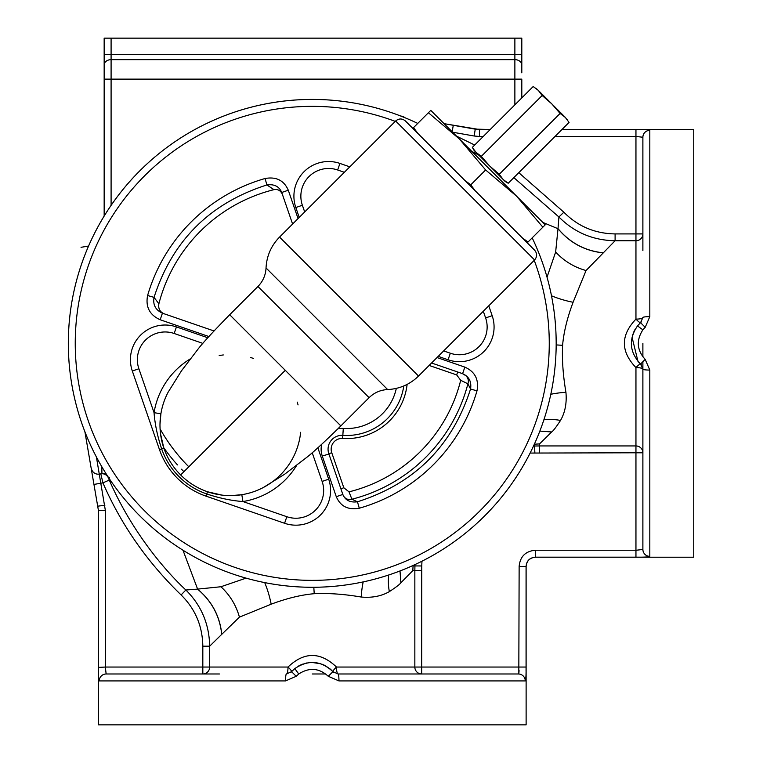 <?xml version="1.0" encoding="UTF-8"?>
<svg xmlns="http://www.w3.org/2000/svg" width="763" height="763" viewBox="0 0 763 763"><rect width="100%" height="100%" fill="white"/><g stroke="black" fill="none" stroke-linecap="round" stroke-linejoin="round"><path stroke-width="1.14" d="M642.885 356.865L642.885 343.35M636.371 550.228L642.885 549.455L642.885 369.197L640.567 364.027C629.456 352.134 628.426 339.43 637.486 325.915L640.567 322.673L645.193 327.317L649.818 316.635L649.818 130.339C648.874 129.71 644.249 129.443 635.951 129.529L561.94 129.529M642.885 250.531L642.885 137.245L635.989 136.463M642.885 361.881L642.885 436.169M550.781 292.315L551.496 295.796A46.238 17.845 -166.8 0 0 573.089 302.272L586.041 270.531L615.102 240.755L635.951 240.755L635.951 319.115C620.529 335.272 620.529 351.428 635.951 367.585A6.934 1.612 180 0 1 642.885 369.197A6.934 0.868 -0 0 0 649.818 370.065L645.193 359.383C636.876 350.198 636.104 340.346 642.885 329.835L645.193 327.317M636.294 557.171L635.951 557.171C644.249 557.257 648.874 556.99 649.818 556.361L648.779 556.78M518.821 673.243L519.136 566.413C520.089 556.589 525.488 551.191 535.311 550.237L535.311 557.171L635.951 557.171L635.951 452.783L530.113 453.06M638.259 557.162L637.038 557.171M561.988 129.481L693.748 129.481L693.748 557.219L535.368 557.219C529.751 557.772 526.67 560.853 526.117 566.47L526.117 724.85L98.379 724.85L98.379 510.189L84.903 431.753L98.437 510.523L98.437 667.043C98.341 675.35 98.608 679.976 99.238 680.92L285.534 680.92L296.216 676.295L298.734 673.987C309.244 667.205 319.096 667.978 328.281 676.295L338.963 680.92L525.268 680.92C525.888 679.976 526.155 675.35 526.069 667.043L526.069 566.413C526.613 560.795 529.694 557.715 535.311 557.171M636.208 129.529L639.957 129.548M644.916 129.634L649.141 129.987M483.265 136.463L479.422 136.463L479.422 129.529L444.066 123.663L475.111 129.138M640.567 322.673A6.934 6.934 0 0 0 641.368 321.824A6.934 6.934 0 0 1 640.567 322.673L642.885 317.503A6.934 1.612 180 0 1 635.951 319.115A6.934 1.097 -131.8 0 0 640.567 322.673L637.486 325.915L642.885 329.835M634.959 329.626L634.234 330.989M634.034 331.38L632.269 336.149M632.031 337.141L637.973 361.366M638.431 361.891L640.567 364.027A6.934 6.934 0 0 1 641.368 364.876M573.089 302.272C567.224 317.933 563.723 332.277 562.598 345.315C561.93 359.659 563.046 375.339 565.936 392.344C566.899 403.074 565.097 412.44 560.528 420.432C556.008 427.309 553.051 431.143 551.678 431.953L539.536 443.923L539.536 445.945L635.951 445.945A6.934 6.838 180 0 1 642.885 452.783L635.951 452.783L635.951 367.585A6.934 1.097 131.8 0 1 640.567 364.027L645.193 359.383M603.266 252.811C585.049 250.903 569.971 242.834 558.02 228.633L558.907 216.969C574.272 232.429 593.004 240.355 615.102 240.755L615.102 233.917L642.885 233.917A6.934 6.838 180 0 1 635.951 240.755L635.951 136.463L555.006 136.463M558.02 228.633L555.645 252.028L547.033 277.169M586.041 270.531C574.138 267.212 564.01 261.041 555.645 252.028M261.213 581.883L264.704 582.598A46.238 17.845 -103.2 0 1 271.17 604.191L239.439 617.143L221.718 634.368C219.801 616.151 211.742 601.063 197.531 589.122L220.927 586.747L246.067 578.135M221.785 634.301C219.858 616.103 211.809 601.034 197.607 589.112L182.977 550.209M239.439 617.143C236.11 605.24 229.94 595.111 220.927 586.747M268.872 583.39L272.687 584.048M276.216 584.601L278.838 584.983M279.468 585.068L282.472 585.45M282.777 585.488L285.267 585.784M285.915 585.85L287.508 586.022M287.909 586.06L290.417 586.299M290.627 586.318L292.82 586.509M292.83 586.509L295.167 586.68M295.825 586.728L299.029 586.919M299.706 586.957L304.199 587.148M304.656 587.157L311.285 587.281M315.977 587.252L318.123 587.205M320.269 587.148L324.18 586.985M324.571 586.966L326.755 586.852M328.967 586.709L330.484 586.594M331.218 586.537L333.212 586.375M333.555 586.346L336.044 586.118M338.762 585.831L340.422 585.65M343.979 585.211L344.58 585.126M347.575 584.706L350.551 584.248M363.198 581.902A46.238 21.745 -86.4 0 0 361.242 597.038C371.972 598.001 381.338 596.199 389.34 591.63C396.207 587.1 400.041 584.153 400.852 582.779L412.821 570.638L413.06 565.917L421.758 565.965L421.681 667.043L526.069 667.043M271.17 604.191C286.831 598.326 301.185 594.825 314.213 593.7C328.557 593.032 344.237 594.148 361.242 597.038M550.8 394.29A46.238 21.745 176.4 0 1 565.936 392.344M543.876 419.831A46.238 33.028 -157.7 0 1 560.528 420.432M553.156 381.653L553.604 378.677M554.024 375.682L554.11 375.081M554.548 371.524L554.73 369.864M555.016 367.146L555.245 364.657M555.273 364.323L555.445 362.32M555.502 361.567L555.607 360.069M555.75 357.857L555.865 355.672M555.884 355.281L556.046 351.361M556.113 349.225L556.151 347.079M556.179 342.387L556.065 335.758M556.046 335.291L555.855 330.808M555.817 330.131L555.626 326.917M555.578 326.268L555.216 321.728M555.197 321.519L554.959 319.01M554.92 318.6L554.758 317.017M554.682 316.368L554.396 313.879M554.358 313.564L553.967 310.57M553.881 309.95L553.499 307.308M552.946 303.788L552.288 299.973M139.763 170.864A243.931 243.931 0 0 1 417.743 123.415A243.931 243.931 0 0 0 139.763 515.836A243.931 243.931 0 0 0 484.734 515.836A243.931 243.931 0 0 1 139.763 515.836A243.931 243.931 0 0 1 139.763 170.864M532.183 237.856A243.931 243.931 0 0 1 484.734 515.836A243.931 243.931 0 0 0 532.183 237.856M437.027 357.542L464.848 367.117C475.025 371.676 479.078 379.592 476.989 390.866A171.456 171.456 0 0 1 359.287 508.225C348.166 510.228 340.498 506.384 336.283 496.703L322.253 455.978A20.811 20.811 0 0 1 321.719 444.285M208.909 336.54L160.173 319.754C149.615 314.976 145.428 306.888 147.602 295.51A171.456 171.456 0 0 1 265.066 178.513C276.235 176.491 283.979 180.392 288.29 190.216L281.738 192.476L292.601 224.036M443.646 350.913L450.332 353.221L448.072 359.783L438.2 356.369L448.072 359.783A34.678 34.678 0 0 0 492.173 315.682L488.768 305.801M202.853 343.388L174.164 333.479L176.434 326.917L207.813 337.761L176.434 326.917A34.678 34.678 0 0 0 132.323 371.018L159.477 449.626A75.146 75.146 0 0 0 205.972 496.122L284.58 523.275A34.678 34.678 0 0 0 328.681 479.174L317.847 447.786M431.572 362.997L462.597 373.679C469.035 376.55 471.687 381.653 470.552 389.006C452.23 446.04 414.528 483.637 357.446 501.787C350.122 502.76 345.257 500.309 342.835 494.443L328.815 453.727A13.877 13.877 0 0 1 342.835 435.368A57.807 57.807 0 0 0 403.789 385.954M464.848 367.117L462.597 373.679M476.989 390.866L470.552 389.006L467.91 383.827L460.699 380.289A152.982 152.982 0 0 1 349.015 491.849L343.817 487.767L331.752 452.717A10.768 10.768 0 0 1 342.635 438.458A60.906 60.906 0 0 0 407.118 384.399M359.287 508.225L357.446 501.787L351.896 499.221A7.315 7.029 69.8 0 1 343.169 495.292M342.892 494.615L340.889 488.778L343.817 487.767M322.253 455.978L328.939 454.08M462.473 373.641L465.993 375.777A7.983 7.458 32.1 0 1 465.993 375.777A7.983 7.458 32.1 0 1 467.91 383.827A160.831 160.831 0 0 1 351.896 499.221L349.015 491.849M429.13 365.439L456.675 374.919L460.699 380.289M214.022 330.961L162.433 313.192C155.557 310.055 152.762 304.78 154.04 297.379C172.409 240.555 210.035 203.082 266.916 184.951L265.066 178.513M160.173 319.754L162.433 313.192M147.602 295.51L154.04 297.379L158.885 303.779C158.113 308.576 159.868 311.914 164.14 313.784M273.974 189.653L266.916 184.961C274.251 183.931 279.191 186.439 281.738 192.476L282.377 194.346C280.679 190.559 277.875 188.995 273.974 189.653A158.389 158.389 0 0 0 158.885 303.779M349.797 166.839L339.926 163.425A34.678 34.678 0 0 0 295.815 207.526L299.23 217.407M470.018 185.581L534.596 250.159C537.286 253.43 537.286 256.702 534.596 259.973L395.635 121.002C398.896 118.313 402.168 118.313 405.439 121.002L470.018 185.581M464.896 180.459L475.139 190.702L470.761 184.846L464.896 180.459L417.924 133.487L413.536 127.621L412.802 128.356L405.439 121.002M522.121 237.674L527.243 242.806L527.977 242.062L522.121 237.674M160.526 433.851L163.845 448.119A70.52 70.52 0 0 0 180.64 474.958L285.276 370.322L229.692 314.738L257.942 286.487L369.111 397.666C374.271 392.63 380.451 389.931 387.642 389.559L266.039 267.956L387.642 389.559C399.631 388.93 409.922 384.428 418.525 376.045L279.554 237.083L395.635 121.002M190.101 359.011A77.454 77.454 0 0 0 154.05 412.669C154.937 424.352 157.474 436.417 161.661 448.873L163.845 448.119A70.52 70.52 0 0 0 180.64 474.958A70.52 70.52 0 0 1 168.308 391.858L168.118 392.22A70.52 70.52 0 0 0 160.898 413.784L159.992 424.447M180.64 474.958A70.52 70.52 0 0 0 207.479 491.754A70.52 70.52 0 0 1 180.64 474.958A70.52 70.52 0 0 0 263.75 487.29L263.388 487.481A70.52 70.52 0 0 1 241.814 494.701A70.52 70.52 0 0 0 263.388 487.481L284.685 474.195L307.06 457.123C313.231 452.316 324.504 441.92 340.861 425.916L369.111 397.666M285.276 370.322L340.861 425.916M231.151 495.616L241.814 494.701L242.93 501.549C231.256 500.662 219.181 498.125 206.725 493.938L207.479 491.754L221.756 495.073M225.543 495.445L229.634 495.607M300.107 436.407A70.52 70.52 0 0 1 263.559 487.385A70.52 70.52 0 0 0 300.107 436.407L300.651 432.297M298.075 404.905L297.16 402.072M159.992 425.973L160.163 430.055M253.526 358.438L250.693 357.532M223.301 354.948L219.191 355.491M542.855 227.193L516.618 196.205L545.23 224.818L527.977 242.062M413.536 127.621L428.405 112.743L459.393 138.99L516.618 196.205L485.63 169.968L470.761 184.846M428.405 112.743L430.78 110.377L459.393 138.99L485.63 169.968M539.842 431.114L551.678 431.953M534.586 443.694L534.577 446.012L533.499 446.059M539.546 452.783L539.546 445.945L534.577 446.012L534.863 452.86M539.536 443.923L534.815 444.161M642.885 549.455A6.934 6.905 0 0 0 649.818 556.361L649.818 370.065M421.958 561.215L421.758 565.965M414.958 564.601L414.843 570.638L421.681 570.648M400.012 570.943L400.852 582.779M388.739 574.978A46.238 33.028 -112.3 0 0 389.34 591.63M412.821 570.638L414.843 570.638L414.843 667.043L421.681 667.043L421.681 673.987A6.934 6.838 -90 0 1 414.843 667.043L336.483 667.043C320.326 651.631 304.17 651.631 288.013 667.043A6.934 1.612 -90 0 1 286.402 673.987L291.571 671.669A6.934 6.934 0 0 1 290.722 672.47M296.216 676.295L291.571 671.669L294.814 668.588L291.571 671.669A6.934 1.097 -138.2 0 0 288.013 667.043L209.663 667.043L209.663 646.194L202.824 646.194C202.5 626.013 195.271 608.931 181.108 594.949L185.867 590.009L197.531 589.122C211.742 601.063 219.801 616.142 221.718 634.368L209.663 646.194C209.253 624.105 201.327 605.374 185.867 590.009C160.058 565.841 129.3 526.327 109.281 480.08L108.403 477.934L109.414 477.581M298.734 673.987L294.814 668.588C308.328 659.528 321.032 660.558 332.935 671.669A6.934 1.097 -41.8 0 1 336.483 667.043A6.934 1.612 -90 0 0 338.104 673.987L518.354 673.987A6.934 6.905 90 0 1 525.268 680.92M519.136 566.413L526.069 566.413M526.069 667.31L526.05 671.049M525.965 676.018L525.621 680.234M519.078 670.601L518.907 672.775M105.37 667.472L106.143 673.987L219.429 673.987M403.923 117.302A6.934 0.897 -80 0 0 403.656 116.539L400.661 116.005M475.263 129.157L474.128 136.005L452.621 132.209M456.57 136.167L474.7 145.037M518.792 172.676L563.857 212.209C577.839 226.363 594.921 233.602 615.102 233.917M471.696 151.293L478.849 155.175M513.842 177.626L558.907 216.969L563.857 212.209M603.199 252.877C585.002 250.96 569.942 242.901 558.011 228.709L542.846 222.434M106.534 474.433A6.934 6.915 80 0 0 101.927 473.632L101.841 466.756M181.108 594.949C147.145 562.007 121.079 524.639 102.919 482.845L100.821 473.833L101.927 473.632L99.409 474.081A6.934 6.934 0 0 1 91.379 468.453A6.934 6.934 0 0 0 99.409 474.081L100.821 473.833A6.934 6.934 80 0 1 108.403 477.934M96.396 456.961L105.37 510.523L105.37 667.043L202.824 667.043L202.824 673.987A6.934 6.838 -90 0 0 209.663 667.043L202.824 667.043L202.824 646.194M333.774 672.47A6.934 6.934 0 0 1 332.935 671.669L330.789 669.523M330.303 669.103L325.019 665.536M324.857 665.45L323.474 664.792M322.644 664.439L321.738 664.096M320.822 663.781L311.857 662.427M310.923 662.456L307.975 662.751M307.022 662.923L306.02 663.133M305.066 663.371L304.055 663.657M303.121 663.963L300.269 665.145M299.439 665.555L298.514 666.061M328.281 676.295L332.935 671.669L338.104 673.987A6.934 0.868 90 0 1 338.963 680.92M99.028 680.71L98.818 679.881M98.437 669.361L98.437 668.14M98.437 667.396L105.37 667.043M325.772 673.987L312.248 673.987M111.093 38.15L111.093 54.335L104.159 54.335L104.159 38.15L521.806 38.15L521.806 72.828M183.912 471.687A181.499 181.499 0 0 1 181.47 469.197A181.499 181.499 0 0 0 183.912 471.687M177.474 464.915A181.499 181.499 0 0 1 163.673 447.595A181.499 181.499 0 0 0 177.474 464.915M514.872 38.15L514.872 79.133L521.806 79.133L521.806 97.931M104.159 54.335L104.159 216.072M105.37 510.523L98.437 510.523M106.143 673.987A6.934 6.905 90 0 0 99.238 680.92M286.802 673.967L286.402 673.987A6.934 0.868 90 0 0 285.534 680.92M104.903 505.23L98.026 506.146M642.885 137.245A6.934 6.905 -0 0 1 649.818 130.339M642.875 317.913L642.885 317.503A6.934 0.868 0 0 1 649.818 316.635M569.055 122.414L565.221 117.283L569.055 122.414L508.215 183.254L505.173 181.489L474.109 150.425L472.345 147.383L533.184 86.543L533.833 86.925M508.215 183.254L503.351 179.667M505.449 181.441L505.945 181.804M503.094 179.41L499.25 174.288L560.09 113.449L565.478 117.55M567.252 119.648L567.615 120.144M499.25 174.288L489.636 165.962L481.319 156.348L542.159 95.509L538.316 90.387L533.184 86.543L537.743 89.834M560.09 113.449L551.763 103.835L542.159 95.509M481.319 156.348L476.188 152.514L472.726 148.032M474.481 150.578L475.511 151.799M475.635 151.942L476.188 152.514M536.379 88.68L537.6 89.7M565.221 117.283L538.316 90.387M490.199 129.529L479.422 129.529M603.266 252.82C585.049 250.903 569.961 242.844 558.02 228.642M313.822 587.272A46.238 0.868 -93.6 0 0 314.213 593.7M556.17 344.914A46.238 0.868 -176.4 0 1 562.598 345.315M534.234 260.336A236.988 236.988 0 0 1 144.674 510.933A236.988 236.988 0 0 1 395.263 121.374M337.98 428.777A20.811 20.811 0 0 1 343.283 428.444A50.863 50.863 0 0 0 396.312 388.386M288.29 190.216L298.056 218.571M343.283 428.444L342.635 438.458M336.283 496.703L342.835 494.443M457.686 371.982L456.675 374.919M328.815 453.727L331.752 452.717M344.342 172.295L337.656 169.987L339.926 163.425A34.678 34.678 0 0 0 295.815 207.526L302.377 205.266L304.685 211.952M448.072 359.783A34.678 34.678 0 0 0 492.173 315.682L485.621 317.942L483.313 311.256M337.656 169.987A27.745 27.745 0 0 0 302.377 205.266M450.332 353.221A27.745 27.745 0 0 0 485.621 317.942M296.588 465.497A77.454 77.454 0 0 1 242.93 501.549L286.84 516.713A27.745 27.745 0 0 0 322.129 481.434L312.22 452.745M322.129 481.434L328.681 479.174M229.692 314.738C213.688 331.104 203.282 342.368 198.475 348.538L181.403 370.923L168.118 392.22A70.52 70.52 0 0 0 160.898 413.784L154.05 412.669L138.885 368.758L132.323 371.018A34.678 34.678 0 0 1 176.434 326.917M205.972 496.122L206.725 493.938A72.828 72.828 0 0 1 161.661 448.873L159.477 449.626M286.84 516.713L284.58 523.275M174.164 333.479A27.745 27.745 0 0 0 138.885 368.758M535.311 550.237L635.951 550.237M479.422 136.463L474.128 136.005M109.281 480.08L102.919 482.845L94.183 484.391M452.154 131.741L453.289 125.285M188.814 466.784A174.565 174.565 0 0 1 160.087 428.901M521.806 54.335L111.093 54.335L111.093 59.648L514.872 59.648A6.934 5.312 180 0 1 521.806 64.96M104.159 64.96A6.934 5.312 180 0 1 111.093 59.648L111.093 79.133L514.872 79.133L514.872 104.865M111.093 205.371L111.093 79.133L104.159 79.133M86.2 435.024A6.934 0.897 170 0 1 85.437 434.757M635.951 136.463L635.951 129.529M475.072 129.128L490.256 129.481M418.525 376.045L534.596 259.973M257.942 286.487C262.968 281.328 265.667 275.157 266.039 267.956C266.668 255.967 271.17 245.676 279.554 237.083M81.04 247.307L88.565 246.048"/></g></svg>
